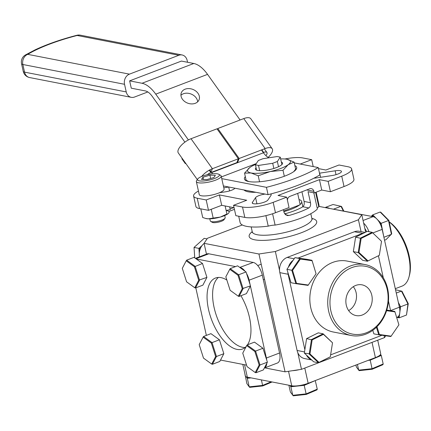 <?xml version="1.0" encoding="UTF-8"?>
<svg xmlns="http://www.w3.org/2000/svg" width="431" height="431" viewBox="0 0 431 431"><rect width="100%" height="100%" fill="white"/><g stroke="black" fill="none" stroke-linecap="round" stroke-linejoin="round"><path stroke-width="0.65" d="M265.022 194.063A8.081 2.047 -12.5 0 0 258.956 195.615A8.081 2.047 -12.5 0 0 255.572 197.64L252.404 202.403A8.081 2.047 -12.5 0 0 252.259 202.969A8.081 2.047 -12.5 0 0 259.57 203.427A8.081 2.047 -12.5 0 0 267.888 200.038L271.051 195.281A8.081 2.047 -12.5 0 0 271.201 194.715A8.081 2.047 -12.5 0 0 270.366 194.058M317.216 208.135A8.081 2.047 167.5 0 1 318.8 206.826L315.6 192.382M313.822 192.829L317.394 208.943A40.401 10.242 -12.5 0 1 301.317 218.005A40.401 10.242 -12.5 0 1 275.107 225.09L272.591 213.749M313.951 178.181A8.081 2.047 -12.5 0 0 316.516 177.917L331.994 175.557A8.081 2.047 -12.5 0 0 341.465 171.43A8.081 2.047 -12.5 0 0 335.162 170.795L319.678 173.16A8.081 2.047 -12.5 0 0 319.49 173.192M287.412 200.156A4.041 3.378 -79 0 1 289.961 196.347L309.738 188.794A4.041 3.378 -79 0 1 311.354 188.643A4.041 3.378 -79 0 1 313.881 191.348L314.226 192.905L308.052 191.703L310.487 202.694C310.875 205.161 310.331 206.907 308.855 207.925A40.401 10.242 167.5 0 1 299.965 211.896A40.401 10.242 167.5 0 1 289.077 215.478L287.116 215.565L284.121 212.763L283.436 209.687M301.942 191.768L304.087 201.449C304.512 203.982 304.087 205.749 302.81 206.751A29.895 7.58 167.5 0 1 294.308 210.797A29.895 7.58 167.5 0 1 284.595 213.9M198.449 191.052A22.622 5.738 -12.5 0 0 193.6 196.062A22.622 5.738 -12.5 0 0 197.226 198.217L206.196 199.962L208.496 210.339L221.685 205.301L219.384 194.925L206.196 199.962M197.226 198.217L199.526 208.593A22.622 5.738 167.5 0 1 195.9 206.438L193.6 196.062M199.526 208.593L208.496 210.339M221.685 205.301L234.081 207.715M233.543 205.285L242.513 207.031A22.622 5.738 -12.5 0 0 273.168 202.349L275.468 212.731A22.622 5.738 167.5 0 1 244.813 217.407L235.843 215.662L233.543 205.285L246.731 200.248L219.384 194.925M275.468 212.731L289.045 207.543L286.744 197.166L273.168 202.349M314.226 192.905L321.741 190.033L330.448 191.73L328.147 181.354L319.441 179.657L278.038 195.469L286.744 197.166M313.208 166.571L311.683 159.675L302.713 157.929A22.622 5.738 -12.5 0 0 284.843 158.996M311.683 159.675L300.235 164.049M318.471 168.596L325.841 170.035L339.025 164.998L347.995 166.743A22.622 5.738 -12.5 0 1 351.626 168.898L353.926 179.274A22.622 5.738 167.5 0 1 344.03 186.542L341.729 176.166A22.622 5.738 -12.5 0 0 351.626 168.898M328.147 181.354L341.729 176.166M330.448 191.73L344.03 186.542M321.741 190.033L319.441 179.657M243.984 189.969A29.895 7.58 -12.5 0 0 255.933 192.296M318.8 206.826A40.401 10.242 -12.5 0 0 318.988 205.021L316.144 192.172M228.839 187.022A8.081 2.047 -12.5 0 0 228.71 187.038L223.797 187.792M219.481 192.722L225.542 191.8A8.081 2.047 -12.5 0 0 234.895 188.202M238.709 216.217L240.105 222.509A40.401 10.242 -12.5 0 0 268.227 226.14A8.081 2.047 167.5 0 1 275.107 225.09M265.895 215.64L268.227 226.14M242.308 224.96L207.435 238.278L204.078 243.326L206.471 254.134M361.059 231.63L358.43 219.772L361.787 214.73L318.945 206.39M361.787 214.73L365.655 232.169M385.75 335.787L384.549 337.592L384.096 335.555M297.789 352.666L301.479 369.319L285.063 371.824L258.939 254.004L275.361 251.499L279.53 270.302M275.361 251.499L358.43 219.772M301.479 369.319L384.549 337.592M264.726 367.864L285.063 371.824M258.939 254.004L204.078 243.326M244.571 364.734L247.324 377.152A12.122 3.071 167.5 0 1 245.379 375.994L242.809 364.394M247.324 377.152L291.739 385.793L288.528 371.296M292.466 370.692A12.122 3.071 -12.5 0 0 299.502 369.62M304.782 368.058L308.16 383.288A12.122 3.071 167.5 0 1 291.739 385.793M308.16 383.288L375.406 357.606L372.028 342.376M377.712 340.204L380.708 353.711A12.122 3.071 167.5 0 1 375.406 357.606M226.862 280.048A37.976 18.495 -110.9 0 0 221.06 277.65A37.976 18.495 -110.9 0 0 215.462 278.038A37.976 18.495 -110.9 0 0 209.935 314.84A37.976 18.495 -110.9 0 0 236.958 349.379A37.976 18.495 -110.9 0 0 242.561 348.991A37.976 18.495 -110.9 0 0 246.23 346.459M247.529 344.784A37.976 18.495 -110.9 0 0 240.934 295.725M218.404 277.44A37.976 18.495 -110.9 0 0 216.405 315.621A37.976 18.495 -110.9 0 0 242.497 347.267A37.976 18.495 -110.9 0 0 245.153 347.478M206.363 335.404L195.819 287.849M195.421 258.358L207.036 253.918A12.122 5.905 69.1 0 1 208.825 253.794L253.239 262.441A12.122 5.905 69.1 0 1 262.307 275.156L279.563 352.994A12.122 5.905 69.1 0 1 277.354 363.042L264.343 368.015M196.234 258.95L235.536 266.595M239.781 267.425L253.239 262.441M262.307 275.156L249.123 280.193A12.122 5.905 -110.9 0 0 246.554 273.518M245.05 271.234A12.122 5.905 -110.9 0 0 240.051 267.479M264.343 368.004A12.122 5.905 -110.9 0 0 266.8 363.295M266.73 360.106A12.122 5.905 -110.9 0 0 266.374 358.026L279.563 352.994M249.123 280.193L250.136 284.783M250.406 285.985L266.374 358.026M246.57 365.127L220.527 360.057M273.852 168.478L272.699 163.279L277.359 161.496L278.518 166.716M256.617 170.17L255.438 164.841L258.519 165.445L272.699 163.279M258.519 165.445L259.677 170.671M277.359 161.496L280.258 157.137L277.181 156.539L263.002 158.705L258.336 160.483L255.438 164.841M281.906 164.567L280.258 157.137M283.873 211.648A24.238 6.147 -12.5 0 0 299.437 205.021M300.116 204.461A24.238 6.147 -12.5 0 0 301.662 201.53A24.238 6.147 -12.5 0 0 299.022 199.526M283.733 211.023L300.175 204.741L297.665 193.406M199.526 256.79A12.122 10.128 -79 0 1 204.1 243.44M389.198 221.868A34.518 16.809 69.1 0 1 409.073 255.475A34.518 16.809 69.1 0 1 409.45 275.28L409.019 276.88A36.134 17.596 -110.9 0 0 408.626 256.149A36.134 17.596 -110.9 0 0 389.22 221.976M368.904 231.684A12.122 5.905 -110.9 0 0 363.662 223.188M363.064 220.494L373.084 216.669A12.122 5.905 69.1 0 1 382.157 229.389L372.826 232.95M373.084 216.669L328.228 208.195M327.323 208.022A12.122 5.905 69.1 0 1 328.67 208.028M388.466 301.086L390.578 310.595L399.408 307.222A12.122 5.905 69.1 0 1 397.204 317.27L396.676 317.475M366.587 231.706A8.642 4.208 -110.9 0 0 364.836 228.484M399.408 307.222L382.157 229.389M395.302 288.689L402.042 286.114A36.134 17.596 -110.9 0 0 409.019 276.88M387.205 289.454A34.518 28.85 101 0 0 351.815 267.608A34.518 28.85 101 0 0 330.879 310.966A34.518 28.85 101 0 0 366.269 332.807A34.518 28.85 101 0 0 387.205 289.454M328.691 311.301A36.134 30.202 -79 0 1 365.073 264.569A36.134 30.202 -79 0 1 387.652 288.781A36.134 30.202 -79 0 1 351.27 335.507A36.134 30.202 -79 0 1 328.691 311.301M365.073 264.569L347.17 261.084A36.134 30.202 101 0 0 310.783 307.815A36.134 30.202 101 0 0 333.362 332.021L351.27 335.507M346.271 305.083A15.656 13.086 101 0 0 355.446 315.438A15.656 13.086 101 0 0 368.252 310.595A15.656 13.086 101 0 0 371.818 295.332A15.656 13.086 101 0 0 361.42 284.74A15.656 13.086 101 0 0 346.271 305.083M348.636 310.579A14.789 12.359 101 0 0 356.13 292.687A14.789 12.359 101 0 0 353.285 286.69M378.456 255.917L383.31 277.817M311.705 359.966L304.663 358.592A12.122 10.128 -79 0 1 297.094 350.473L279.838 272.64A12.122 10.128 -79 0 1 287.186 257.42L354.433 231.738A12.122 10.128 -79 0 1 359.287 231.285L365.132 232.422M364.071 232.945A12.122 10.128 101 0 0 362.724 233.349L354.433 231.738M298.02 258.061L362.724 233.349M293.112 260.324A12.122 10.128 101 0 0 288.42 267.134M287.849 272.344A12.122 10.128 101 0 0 288.129 274.256L279.838 272.64M304.857 349.713L288.129 274.256M306.457 355.079A12.122 10.128 101 0 0 311.521 359.793M381.974 335.253L330.615 354.869M199.267 253.503L198.906 248.38L199.742 248.714L199.833 250.023M200.63 247.917L199.742 248.714M207.025 238.893L204.192 238.338L194.036 247.432L198.906 248.38L202.053 245.568M194.737 257.862L194.036 247.432L194.764 257.883M186.214 260.825L182.291 268.351L186.58 281.815L194.785 287.752L198.707 280.225L194.419 266.762L186.214 260.825L186.645 260.168L195.119 266.299L199.548 280.204L195.496 287.973L194.785 287.752M195.496 287.973L202.877 285.155L206.928 277.381L202.5 263.481L194.025 257.35L186.645 260.168M206.928 277.381L198.707 280.225M202.5 263.481L194.419 266.762M291.049 385.659L291.388 386.128L290.86 386.769L289.901 385.438M315.32 380.557L304.291 385.325L290.86 386.769L292.757 395.308L306.182 393.869L317.259 389.161L316.979 389.872L306.252 394.424L293.252 395.82L290.402 392.043L288.894 385.239M306.252 394.424L304.076 384.764L305.293 384.247M291.388 386.128L292.994 385.955M302.794 384.905L304.076 384.764M317.259 389.161L315.255 380.578M292.557 270.388L296.523 283.366L308.284 285.031L316.068 273.717L312.103 260.739L300.348 259.074L292.557 270.388L291.792 270.264L299.841 258.578L311.985 260.297L316.068 273.717M308.284 285.031L308.036 285.381L295.892 283.663L291.792 270.264L286.922 269.316L291.017 282.714L295.892 283.663L296.523 283.366M312.103 260.739L311.985 260.297L307.109 259.349L294.966 257.63L286.922 269.316M294.966 257.63L299.841 258.578L300.348 259.074M229.755 269.3L230.186 268.642L237.567 265.825L246.042 271.956L250.336 285.392L246.042 271.956L238.666 274.773L243.089 288.678L239.038 296.447L238.327 296.226L242.249 288.7L237.966 275.237L229.755 269.3L225.833 276.826L230.122 290.289L238.327 296.226M239.038 296.447L246.419 293.63L250.47 285.861L242.249 288.7M230.186 268.642L238.666 274.773L237.966 275.237M219.508 340.081L223.845 353.689L216.464 356.507L212.413 364.281L211.702 364.06L215.624 356.534L211.335 343.071L203.13 337.134L199.208 344.66L203.497 358.123L211.702 364.06M212.413 364.281L219.794 361.464L223.845 353.689L219.417 339.784L212.036 342.607L216.464 356.507L215.624 356.534M203.13 337.134L203.561 336.476L212.036 342.607L211.335 343.071M219.417 339.784L210.942 333.653L203.561 336.476M263.055 348.555L267.387 362.164L260.006 364.982L255.955 372.756L255.244 372.535L259.166 365.009L254.883 351.545L246.672 345.608L242.75 353.134L247.038 366.598L255.244 372.535M255.955 372.756L263.336 369.938L267.387 362.164L262.958 348.264L255.583 351.082L260.006 364.982L259.166 365.009M246.672 345.608L247.103 344.951L255.583 351.082L254.883 351.545M262.958 348.264L254.484 342.128L247.103 344.951M371.274 216.319L372.772 214.848L381.123 223.323L380.492 223.743L379.733 222.967M380.794 225.154L380.492 223.743M383.902 237.276L391.418 234.324L388.503 220.505L381.123 223.323L383.854 237.061M373.677 216.831L372.599 215.737L371.888 216.437M380.147 212.03L388.503 220.505L388.902 220.456L380.815 212.251L380.147 212.03L372.772 214.848L372.599 215.737M388.902 220.456L391.725 233.839L385.982 239.668L384.554 240.212M382.906 364.691L372.179 369.248L359.179 370.644L358.684 370.132L372.109 368.688L383.186 363.985L382.906 364.691M380.562 354.433L381.29 355.44L380.261 354.853M379.431 355.58L380.465 355.139M383.186 363.985L381.29 355.44L370.218 360.149L370.03 359.659M368.176 360.37L370.218 360.149L372.179 369.248M357.428 364.475L358.684 370.132L356.329 366.867L355.925 365.046M245.142 374.905L246.861 383.568L249.21 386.833L262.641 385.395L271.137 381.785M247.507 377.184L247.841 377.653L247.319 378.294L246.273 376.845M245.255 375.433L244.964 375.029M272.085 381.968L262.711 385.95L249.711 387.345L249.21 386.833L247.319 378.294L251.111 377.885M261.418 379.894L262.711 385.95M185.783 163.424L185.319 163.602L185.529 163.069M182.108 158.274L181.898 158.807L185.319 163.602M197.312 179.592L178.321 152.967A12.122 4.989 -35.5 0 1 180.891 145.764A12.122 4.989 -35.5 0 1 191.014 138.734L216.992 128.815L238.365 158.786L236.861 162.627L210.883 172.545A5.657 2.327 144.5 0 0 207.316 174.711M238.365 158.786L212.391 168.71L210.883 172.545L209.224 170.213M191.014 138.734L212.391 168.71A12.122 4.989 144.5 0 0 201.616 176.505M230.106 209.003L233.677 207.64M228.904 211.47L234.448 209.353M243.757 118.59A12.122 4.989 -35.5 0 1 250.799 118.746L272.176 148.722A12.122 4.989 144.5 0 0 265.135 148.566L239.157 158.484L217.779 128.513L243.757 118.59L265.135 148.566M268.184 157.385A12.122 4.989 144.5 0 0 272.176 148.722M261.8 149.837L263.627 152.402A5.657 2.327 144.5 0 1 266.913 152.477L264.343 148.867M265.895 155.629A5.657 2.327 144.5 0 0 266.913 152.477M217.423 129.424L217.779 128.513M239.157 158.484L237.653 162.325L237.217 161.717M185.152 89.174A9.536 7.343 21.4 0 0 181.322 92.767A9.536 7.343 21.4 0 0 184.624 101.468A9.536 7.343 21.4 0 0 195.243 103.321A9.536 7.343 21.4 0 0 199.074 99.733A9.536 7.343 21.4 0 0 195.766 91.027A9.536 7.343 21.4 0 0 185.152 89.174M180.934 95.273A9.536 7.343 -158.6 0 1 183.342 93.78A9.536 7.343 -158.6 0 1 192.609 94.75A9.536 7.343 -158.6 0 1 197.651 101.829M245.314 176.591A26.76 6.783 -12.5 0 0 244.431 178.994A26.76 6.783 -12.5 0 0 258.81 181.828A26.76 6.783 -12.5 0 0 284.977 176.01A26.76 6.783 -12.5 0 0 296.684 167.406A26.76 6.783 -12.5 0 0 294.863 165.606M245.977 179.582A26.76 6.783 -12.5 0 0 245.433 180.336M212.628 173.812A15.516 7.553 69.1 0 1 211.669 172.562L263.46 152.784A15.516 7.553 -110.9 0 0 268.976 157.789M296.339 169.054A26.76 6.783 -12.5 0 0 295.526 168.596M294.26 162.886L318.24 167.551L319.861 174.878A80.802 20.483 167.5 0 1 268.071 194.656L223.387 185.96M221.766 178.633L266.444 187.329A80.802 20.483 -12.5 0 0 318.24 167.551M266.444 187.329L268.071 194.656M184.894 142.155L152.24 96.372A15.516 7.553 69.1 0 0 145.382 90.93L131.266 88.183L129.639 80.856L142.025 83.264L193.815 63.486A31.027 15.112 69.1 0 1 207.543 74.369L240.078 119.996M207.543 74.369L155.747 94.147A31.027 15.112 -110.9 0 0 142.025 83.264M129.639 80.856L181.429 61.073L193.815 63.486M129.44 74.143L178.86 55.27L77.165 35.477A79.347 20.117 -12.5 0 0 27.746 54.354L129.44 74.143A8.081 6.756 101 0 0 124.537 84.293L22.848 64.499A8.081 6.756 -79 0 1 27.746 54.354A8.081 6.217 59.1 0 0 25.289 55.049A8.081 8.081 0 0 0 21.55 63.734A8.081 2.047 -12.5 0 0 22.848 64.499L24.54 72.133L126.229 91.922A8.081 6.756 101 0 0 131.277 97.336A8.081 6.756 101 0 0 134.515 97.04L147.822 91.954M187.56 62.269L187.14 60.383A8.081 6.756 101 0 0 182.092 54.969A8.081 6.756 101 0 0 178.86 55.27M126.229 91.922L124.537 84.293M155.747 94.147L188.401 139.935M209.778 169.911L211.158 171.845M261.455 149.972L263.46 152.784M245.406 190.944A29.216 7.408 167.5 0 1 244.501 190.071M256.068 167.675A13.9 3.523 -12.5 0 0 255.416 169.124A13.9 3.523 -12.5 0 0 264.963 170.39A13.9 3.523 -12.5 0 0 279.741 166.097A13.9 3.523 -12.5 0 0 282.553 163.112A13.9 3.523 -12.5 0 0 281.351 162.067M255.755 164.362A21.976 5.571 -12.5 0 0 251.973 166.156A21.976 5.571 -12.5 0 0 250.562 166.996A21.976 5.571 -12.5 0 0 249.764 167.546L244.549 173.133L251.052 172.966L258.223 175.794L270.275 171.538L282.995 170.277L288.21 164.69L294.087 162.099L286.917 159.271A21.976 5.571 -12.5 0 0 286.055 159.125A21.976 5.571 -12.5 0 0 280.656 158.92M250.562 166.996L249.764 167.546A21.976 5.571 -12.5 0 0 251.052 172.966A21.976 5.571 -12.5 0 0 270.275 171.538A21.976 5.571 -12.5 0 0 288.21 164.69A21.976 5.571 -12.5 0 0 286.917 159.271L286.292 159.163M294.087 162.099L295.655 169.178L293.77 171.603M282.995 170.277L284.32 176.257M258.223 175.794L259.548 181.769M248.768 181.548L246.117 180.212L244.549 173.133M372.449 232.853L361.162 238.424L358.958 252.447L368.036 260.9L379.318 255.33L381.527 241.306L372.142 232.32L381.527 241.306M355.613 237.125L353.334 251.607L358.209 252.555L360.488 238.074L372.142 232.32L367.271 231.366L355.613 237.125L361.162 238.424M353.334 251.607L362.708 260.335L367.584 261.288L358.209 252.555L358.958 252.447M379.318 255.33L368.036 260.9M376.99 326.72L379.366 334.494L391.127 336.158L398.912 324.845L394.947 311.872L386.569 310.686M398.912 324.845L394.947 311.872M386.774 310.024L394.828 311.424L386.699 310.277M372.783 330.324L373.86 333.847L378.736 334.795L376.435 327.264M391.127 336.158L390.879 336.514L378.736 334.795L379.366 334.494M319.026 362.385L330.308 356.814L332.517 342.79L323.439 334.337L312.152 339.908L309.948 353.932L319.026 362.385L318.574 362.773L309.199 354.04L311.478 339.558L323.131 333.804L332.517 342.79M330.308 356.814L318.574 362.773L313.698 361.825L304.324 353.091L309.948 353.932M323.439 334.337L323.131 333.804L318.261 332.856L306.603 338.61L304.324 353.091M306.603 338.61L312.152 339.908M333.853 209.035L340.98 206.309L341.503 206.444L343.787 210.969M325.588 207.683L325.637 207.322L325.647 207.694M329.106 208.108L325.637 207.322L333.018 204.504L340.98 206.309L343.281 210.867M399.656 313.693L399.111 317.846L398.422 317.264L398.556 316.252M397.608 317.081L398.422 317.264M398.336 302.368L400.566 306.78L407.947 303.963L401.439 291.092L401.961 291.227L408.265 303.688L407.947 303.963L406.492 315.029L399.111 317.846L396.967 317.361M399.86 312.163L400.566 306.78L399.796 306.807L399.612 308.235M408.265 303.688L406.492 315.029M396.272 293.064L401.439 291.092L395.539 289.756M215.721 173.688A11.195 2.839 -12.5 0 0 197.737 178.973A11.195 2.839 -12.5 0 0 201.18 181.036A11.195 2.839 -12.5 0 0 214.476 178.536A11.195 2.839 -12.5 0 0 218.84 174.296A11.195 2.839 -12.5 0 0 215.721 173.688M197.737 178.973L196.595 180.637A12.725 3.227 -12.5 0 0 196.347 181.559A12.725 3.227 -12.5 0 0 200.507 182.981A12.725 3.227 -12.5 0 0 214.185 180.654A12.725 3.227 -12.5 0 0 221.189 176.047A12.725 3.227 -12.5 0 0 220.575 175.32L218.84 174.296M196.347 181.559L199.224 194.537A12.725 3.227 -12.5 0 0 203.384 195.954A12.725 3.227 -12.5 0 0 217.062 193.632A12.725 3.227 -12.5 0 0 224.072 189.026L221.189 176.047M215.381 175.315L213.911 177.518L206.977 179.56L201.519 179.404L202.99 177.206L209.919 175.158L215.381 175.315M203.491 179.463L202.99 177.206M210.657 178.477L209.919 175.158M209.822 218.829L210.29 220.941A7.634 1.934 -12.5 0 0 210.662 221.378L212.267 222.326A6.223 1.579 -12.5 0 0 213.997 222.665A6.223 1.579 -12.5 0 0 223.991 219.724L225.047 218.188A7.634 1.934 -12.5 0 0 225.197 217.639L224.729 215.522M210.662 221.378A7.634 1.934 -12.5 0 0 212.785 221.793A7.634 1.934 -12.5 0 0 225.047 218.188M229.626 206.848L230.246 209.649L226.135 210.495M200.787 208.836L202.715 217.52L205.964 218.539A12.725 3.227 -12.5 0 0 208.173 218.824A12.725 3.227 -12.5 0 0 220.279 217.084A12.725 3.227 -12.5 0 0 226.151 210.554M205.442 218.409L208.173 218.824L220.279 217.084L226.921 214.04L225.133 205.975M211.233 209.294L213.156 217.978M256.935 203.798L255.572 197.64M336.018 174.663L335.162 170.795M320.594 177.297L319.678 173.16M244.813 217.407L242.513 207.031M308.855 207.925L302.81 206.751M304.087 201.449L310.487 202.694M285.365 214.757L289.077 215.478M313.881 191.348L306.7 189.952M229.567 190.906L228.71 187.038M252.631 203.421L252.404 202.403M251.181 226.921L252.27 231.824A30.542 7.742 -12.5 0 0 268.68 235.062A30.542 7.742 -12.5 0 0 298.543 228.414A30.542 7.742 -12.5 0 0 311.904 218.603L312.27 219.325M311.861 218.404A34.582 8.765 167.5 0 1 301.571 232.654A34.582 8.765 167.5 0 1 260.9 240.385A34.582 8.765 167.5 0 1 252.221 231.625M208.825 253.794L195.922 258.724M287.186 257.42L294.174 258.778M297.094 350.473L304.507 351.917M256.267 163.591L221.383 176.915M76.837 35.288A8.081 1.061 75.5 0 1 77.165 35.477A8.081 6.756 -79 0 1 80.403 35.18A8.081 8.081 0 0 0 76.837 35.288C60.787 39.453 46.85 44.323 35.03 49.888L25.289 55.049M29.588 77.548A8.081 6.756 -79 0 1 24.54 72.133A8.081 2.047 167.5 0 1 23.242 71.363A8.081 8.081 0 0 0 29.588 77.548L131.277 97.336M252.27 231.824L252.243 232.632M310.816 213.701L311.904 218.603M301.662 201.53L302.821 206.745M264.548 279.288L263.325 279.751M261.208 264.219L257.711 265.55M202.398 175.595L202.737 176.063M182.092 54.969L80.403 35.18M23.242 71.363L21.55 63.734"/></g></svg>
